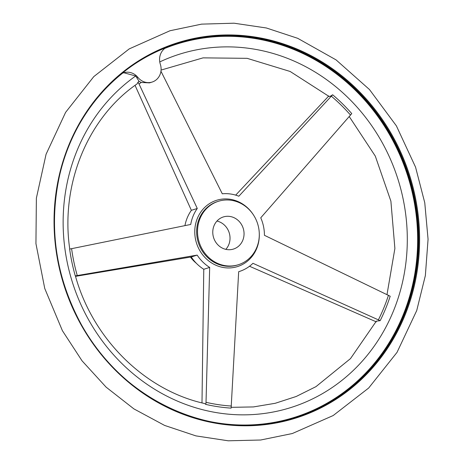 <?xml version="1.0" encoding="UTF-8"?>
<svg xmlns="http://www.w3.org/2000/svg" width="464" height="464" viewBox="0 0 464 464"><rect width="100%" height="100%" fill="white"/><g stroke="black" fill="none" stroke-linecap="round" stroke-linejoin="round"><path stroke-width="0.7" d="M135.065 63.765A195.959 180.612 72.6 0 1 165.793 47.74A14.314 13.189 72.6 0 0 160.335 64.264A14.314 13.189 72.6 0 1 152.093 82.064A14.314 13.189 72.6 0 1 137.924 77.413A14.314 13.189 72.6 0 0 123.755 72.755A14.314 13.189 72.6 0 0 121.829 73.55M75.528 276.353L191.267 256.957L197.171 255.107L75.388 275.871C92.788 339.045 145.087 390.473 204.717 403.552L205.813 404.405L206.022 402.311L209.676 267.421L203.771 269.277L201.991 402.897M135.047 85.353L191.365 210.32L197.275 208.469L139.043 84.001L138.011 82.157L137.164 83.833C87.615 117.897 60.274 184.469 69.757 249.104M160.927 71.16L222.285 193.79A39.991 36.859 72.6 0 1 238.838 196.226L332.642 94.766A178.24 164.279 -107.4 0 1 351.764 113.599L260.751 217.802A39.991 36.859 72.6 0 1 264.428 235.3L390.189 296.223A178.24 164.279 -107.4 0 1 380.173 320.676L252.955 263.308A39.991 36.859 72.6 0 1 239.25 271.515A39.991 36.859 72.6 0 1 238.676 271.689L231.124 408.129A178.24 164.279 -107.4 0 1 205.813 404.405M75.272 275.831A178.24 164.279 -107.4 0 1 69.641 249.075L190.727 224.454A39.991 36.859 72.6 0 1 197.275 208.469M191.365 210.32A39.991 36.859 72.6 0 0 184.939 225.632M332.642 94.766C330.171 96.518 328.889 96.924 328.796 95.973M328.384 96.402L235.695 195.129M201.869 248.571A33.257 30.653 -107.4 0 1 218.451 201.272A33.257 30.653 -107.4 0 1 257.653 223.828A33.257 30.653 -107.4 0 1 238.363 264.735A33.257 30.653 -107.4 0 1 201.869 248.571M196.359 263.297A33.257 30.653 -107.4 0 1 190.466 257.091M216.955 221.05A16.837 15.521 -107.4 0 1 229.193 232.754A16.837 15.521 -107.4 0 1 225.835 249.354M214.971 240.886A16.837 15.521 -107.4 0 1 223.37 216.937A16.837 15.521 -107.4 0 1 243.217 228.358A16.837 15.521 -107.4 0 1 233.45 249.069A16.837 15.521 -107.4 0 1 214.971 240.886M249.51 266.249L376.333 321.883M231.263 407.334L253.448 406.928L275.222 403.291L296.189 396.488L315.955 386.651L350.5 358.602L376.316 321.169L380.173 320.676M138.011 82.157A178.24 164.279 -107.4 0 1 139.101 81.397L135.685 75.98L123.813 72.744M191.267 256.957A39.991 36.859 72.6 0 0 203.771 269.277M197.171 255.107A39.991 36.859 72.6 0 0 209.676 267.421M152.093 82.064L149.472 82.882L141.282 82.453L139.101 81.397M156.629 50.941A195.686 180.363 -107.4 0 1 164.894 47.885M388.461 295.266A176.14 162.348 -107.4 0 1 378.421 319.777M238.363 264.735L237.481 265.008A33.257 30.653 -107.4 0 1 200.987 248.849A33.257 30.653 -107.4 0 1 217.575 201.55L218.451 201.272M259.283 233.404A34.748 32.028 -107.4 0 1 236.344 266.91A34.748 32.028 -107.4 0 1 199.311 249.702A34.748 32.028 -107.4 0 1 209.537 203.592A34.748 32.028 -107.4 0 1 253.524 215.035M331.389 96.234A176.14 162.348 -107.4 0 1 350.552 115.113M77.239 275.471A176.14 162.348 -107.4 0 1 71.601 248.658M231.391 406.041A176.14 162.348 -107.4 0 1 206.022 402.311M177.619 43.343A196.168 180.803 -107.4 0 1 408.581 176.477A196.168 180.803 -107.4 0 1 295.058 417.687M164.807 48.418A195.686 180.363 -107.4 0 1 417.119 224.924A195.686 180.363 -107.4 0 1 191.006 416.585M93.194 103.228A195.686 180.363 -107.4 0 1 122.519 73.219M80.069 322.277A196.168 180.803 -107.4 0 1 177.886 43.256A196.168 180.803 -107.4 0 1 409.12 176.308A196.168 180.803 -107.4 0 1 295.324 417.6A196.168 180.803 -107.4 0 1 80.069 322.277M79.802 322.492A196.765 181.354 -107.4 0 1 234.279 35.038A196.765 181.354 -107.4 0 1 396.372 333.564A196.765 181.354 -107.4 0 1 79.802 322.492M168.264 46.278A196.168 180.803 -107.4 0 1 172.823 44.921M159.767 61.927A185.24 170.735 -107.4 0 1 407.282 242.278A185.24 170.735 -107.4 0 1 155.022 389.487A185.24 170.735 -107.4 0 1 135.685 75.98M139.043 84.001A176.14 162.348 -107.4 0 1 141.282 82.453M137.924 77.413L136.996 77.703M177.886 43.256C119.474 61.016 73.068 113.204 59.34 176.616C48.685 227.169 55.61 275.72 80.115 322.271C121.661 401.957 216.63 444.007 295.324 417.6M62.408 330.699L82.041 360.812L106.099 387.133L133.887 408.883L164.592 425.418L195.912 435.887L228.23 440.8L260.664 440.011L292.314 433.533L333.169 415.547L368.683 388.014L397.016 352.385L416.724 310.561L425.36 275.57L428.063 239.267L424.763 202.762L415.558 167.15L396.395 125.872L369.489 89.552L336.081 59.897L297.714 38.315L266.359 27.979L234.024 23.2L201.602 24.128L169.975 30.746L129.207 48.906L93.798 76.601L65.61 112.352L46.069 154.268L36.378 198.145L35.937 243.6L44.753 288.486L62.408 330.699M161.072 70.07L203.064 57.867L247.15 58.336L290.157 71.473L328.941 96.373M387.005 294.565L394.887 248.489L390.897 201.19L375.306 156.124L349.259 116.592M238.676 271.695L239.25 271.515"/></g></svg>
